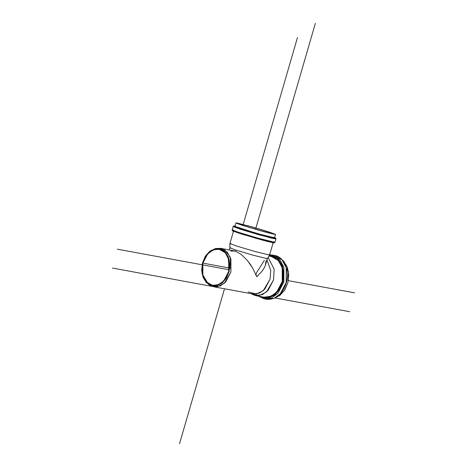 <?xml version="1.0" encoding="UTF-8"?>
<svg xmlns="http://www.w3.org/2000/svg" width="467" height="467" viewBox="0 0 467 467"><rect width="100%" height="100%" fill="white"/><g stroke="black" fill="none" stroke-linecap="round" stroke-linejoin="round"><path stroke-width="0.7" d="M228.345 257.755L228.386 260.82L229.472 266.073L228.316 258.111M233.541 231.054L229.91 243.552L236.197 245.905L254.182 251.299L269.564 255.064L254.089 251.269L236.197 245.905L229.91 243.558L231.048 243.646M250.686 293.591L259.15 295.605L266.488 291.986L273.539 279.949L274.158 269.202L268.111 257.463L274.158 269.202L273.539 279.949L268.035 290.462L262.343 294.665L255.326 295.564L250.715 293.597M255.326 295.564L264.013 297.164L271.035 296.265L276.727 292.062L282.231 281.548L282.237 267.918L278.379 260.574L271.485 256.552L268.945 256.085M266.038 260.901L265.285 265.653L263.978 268.338L262.08 271.14L256.762 276.756L252.81 268.315L250.23 264.24L247.37 260.481L241.276 254.445L235.45 251.135L220.739 248.339L227.26 252.139L230.92 259.092L230.908 271.998L225.695 281.951L220.313 285.927L213.664 286.779L209.146 284.8M215.795 248.578L220.739 248.339M213.664 286.779L252.781 293.976L259.424 293.124L264.812 289.149L270.025 279.196L270.767 270.393L266.972 260.049L270.767 270.393L270.025 279.196L263.347 290.591L256.401 294.017L248.24 291.98M201.668 270.329L202.474 262.985L205.299 256.301L209.724 251.287L215.065 248.713L220.517 248.969L225.252 252.011L228.538 257.381L229.887 264.264L229.087 271.607L226.262 278.291L221.837 283.306L216.49 285.88L211.037 285.623L206.309 282.576L203.017 277.205L201.668 270.329M205.614 256.628L202.871 263.114L202.094 270.235L203.396 276.913L206.589 282.121L211.177 285.074L216.472 285.325L221.656 282.827L225.946 277.964L228.69 271.479L229.466 264.357L228.159 257.679L224.966 252.466L220.377 249.512L215.089 249.267L209.899 251.766L205.614 256.628M230.786 251.048L235.45 251.135L241.276 254.445L247.37 260.481L252.81 268.315M256.406 275.799L256.762 276.756L258.017 275.606M262.08 271.14L263.271 269.471M265.285 265.653L267.363 258.7L253.593 255.361L235.771 250.032L229.822 247.802L230.961 247.907M266.348 258.181L267.363 258.7M229.215 249.898L229.822 247.808L235.771 250.032L252.711 255.11L267.358 258.706L269.564 255.07L273.195 242.571M268.554 254.538L269.564 255.07M208.521 284.421L209.724 285.197L217.283 286.82L224.236 283.393L230.908 271.998L230.202 256.978L224.738 249.956L216.495 248.409L215.094 248.707L223.098 250.207L228.398 257.025L229.087 271.607L222.607 282.669L215.859 285.997L208.521 284.421L202.007 273.481L202.474 262.985L206.286 254.848L215.094 248.707M258.362 296.119L264.194 298.857L271.771 297.888L277.912 293.352L283.854 282.01L283.86 267.293L279.692 259.372L272.255 255.035L269.634 254.836L272.255 255.035L279.692 259.372L283.86 267.293L283.854 282.01L282.879 281.759L283.79 273.411L282.261 265.589L278.519 259.483L273.142 256.021L269.331 255.449L277.544 258.549L282.529 266.353L282.879 281.759L275.512 294.333L267.848 298.115L259.506 296.329L262.361 297.695L268.56 297.981L274.637 295.056L279.663 289.359L282.879 281.759L283.854 282.01L277.912 293.352L271.771 297.888L264.194 298.857L258.438 296.136M272.909 256.914L278.058 260.224L281.636 266.073L283.101 273.557L282.231 281.548L279.155 288.822L274.345 294.28L268.525 297.076L263.82 297.129M286.201 282.442L286.213 267.725L282.039 259.804L274.608 255.467L282.039 259.804L286.213 267.725L286.201 282.442L280.258 293.784L274.123 298.32L266.54 299.289L274.123 298.32L280.258 293.784L286.201 282.442M262.396 297.707L265.379 299.014M275.226 297.853L284.053 291.034L287.9 282.593L288.495 271.689L282.214 259.897L283.726 261.269L287.304 267.112L288.769 274.602L287.9 282.593L284.823 289.867L280.013 295.319L275.221 297.858M246.086 235.403L239.174 233.243M234.504 231.65L232.665 230.832L233.979 230.92M272.232 241.97L274.071 242.793L268.496 241.713L254.06 237.761M274.088 241.859L274.964 242.344L270.358 241.48L258.362 238.275L238.952 232.455L232.169 229.916L238.952 232.455L258.362 238.275L274.964 242.344L275.944 238.964L259.343 234.901L239.933 229.081L271.339 238.106L275.944 238.964L275.793 238.275L274.631 237.621L275.448 238.047L274.135 237.96L269.873 236.973L255.437 233.021L240.593 228.515L234.043 226.092L235.35 226.18M234.93 226.349L255.408 232.98L269.226 236.763L273.306 237.709L274.561 237.796L273.639 237.335M273.662 237.254L274.724 238.065L264.404 235.537L240.593 228.515A0.712 0.479 108 0 0 239.933 229.081L233.15 226.542L239.933 229.081A0.712 0.479 -72 0 1 240.593 228.515L235.28 226.682L234.977 226.11L233.763 226.005L233.15 226.542L232.169 229.916L233.167 229.98M269.278 232.064L255.07 227.75L237.172 223.022L235.917 222.934L237.68 223.722L242.192 225.257L263.931 231.69L274.298 234.294L275.553 234.381L269.278 232.064L275.559 234.416L260.177 230.651L242.192 225.257L235.911 222.905L251.293 226.67L269.278 232.064M268.601 231.895L274.561 234.095L273.37 234.014L263.522 231.539L242.869 225.427L236.909 223.22L247.948 225.777L268.601 231.895L268.332 232.823L268.601 231.895L274.573 234.13L259.956 230.552L242.869 225.427L236.897 223.191L251.515 226.769L268.601 231.895M235.911 222.905L234.919 226.314L241.2 228.667L259.185 234.06L274.573 237.826L275.559 234.416M239.221 233.255A0.712 0.479 -72 0 1 238.952 232.455A0.712 0.479 108 0 0 239.221 233.255L263.026 240.277L273.347 242.805L272.29 241.994M229.332 267.982L202.871 263.114L229.332 267.982M202.871 263.114L207.78 253.739L212.847 249.997L219.111 249.191L225.252 252.775L228.696 259.325L228.69 271.479L223.781 280.848L218.708 284.596L212.45 285.395L206.303 281.817L202.859 275.267L202.871 263.114M229.828 267.206L230.149 268.134M237.481 228.27L236.261 227.382M273.487 238.293L271.356 238.112M282.494 268.916L282.325 281.502M264.386 260.294L256.471 272.821L256.027 274.853M117.34 249.185L229.075 269.739M288.332 280.644L354.546 292.827M255.554 229.291L315.359 23.35M112.454 268.064L212.322 286.434M274.999 297.969L349.66 311.705M297.491 37.494L242.91 225.444M235.771 250.032L235.45 251.135M224.522 288.775L179.544 443.65M229.822 247.808L229.91 243.558M264.194 298.857L266.54 299.289C275.962 299.913 282.582 294.303 286.388 282.453C289.803 270.352 284.07 256.868 274.608 255.467L272.255 255.035M232.169 229.916L232.315 230.605C233.71 231.112 228.865 229.735 239.197 233.249L263.219 240.33L273.79 242.875L274.964 242.344M274.117 256.243L273.417 256.114"/></g></svg>
